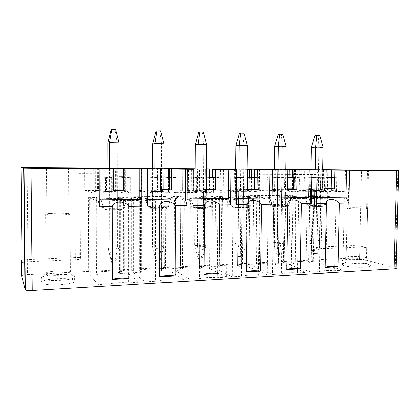 <?xml version="1.0" encoding="UTF-8"?>
<svg xmlns="http://www.w3.org/2000/svg" width="420" height="420" viewBox="0 0 420 420"><rect width="100%" height="100%" fill="white"/><g stroke="black" fill="none" stroke-linecap="round" stroke-linejoin="round"><path stroke-width="0.32" stroke-dasharray="2.1 1.58" d="M353.005 245.606L359.814 246.036L366.692 247.59L359.725 247.144L326.267 248.619C323.447 248.698 321.148 248.546 319.373 248.162L315.704 247.207L353.005 245.606L352.732 257.98L359.531 258.463L396.175 268.081M27.059 167.659L28.04 261.781L75.343 259.691C78.871 259.481 80.582 259.114 80.467 258.589L79.343 257.355L78.902 173.623C78.918 170.478 79.128 168.604 79.527 167.99M78.902 173.623L317.048 174.447C317.205 171.707 317.966 170.079 319.326 169.565L322.655 169.591M99.298 206.834L98.222 199.904L98.117 168.551M99.272 199.889L98.222 199.904M113.636 190.234L112.282 189.929L112.24 168.588M84.546 168L84.656 190.444L93.886 193.2L105.378 193.111L100.112 191.772L100.039 168.509M93.791 168.472L93.886 193.2M97.367 168.131L97.445 190.37L84.656 190.444M98.385 168.131L98.464 190.633L97.445 190.37M98.464 190.633C94.689 190.796 93.13 190.99 93.791 191.221L93.707 168.467M95.135 168.478L95.219 191.62L93.791 191.221M95.219 191.62L100.112 191.772M106.334 176.757L106.376 191.73L118.293 191.651L124.1 192.974L111.662 193.064L111.631 177.387L106.334 176.757L100.306 176.747L100.354 191.772M119.128 176.778L118.272 176.778L118.293 191.651M123.47 177.34L130.252 177.413L123.47 176.788M124.178 176.788L124.189 191.615L127.685 191.41L125.396 190.948L116.828 190.523L116.797 168.252L115.605 168.205L115.642 190.26L140.18 190.118L140.196 168.415M119.117 168.436L107.84 168.362M119.112 168.278L116.797 168.252M116.828 190.523L115.642 190.26M115.605 168.205L119.112 168.231M141.603 168.415L141.582 190.376L140.18 190.118M141.582 190.376C138.212 190.528 137.025 190.717 138.033 190.942L138.049 168.751M140.059 168.767L140.044 191.326L138.033 190.942M140.044 191.326L144.989 191.473L145.021 168.798M130.252 177.413L130.252 192.927L152.171 192.764L152.203 177.445L158.172 177.45L150.969 176.836L145.241 176.825L144.989 191.473M150.969 176.836L150.943 191.436L162.272 191.363L169.927 192.633L158.13 192.722L150.943 191.436M163.936 176.857L162.314 176.857L162.272 191.363M167.932 176.867L167.879 191.321L170.914 191.121L159.075 190.271L159.138 168.53L157.579 168.483L157.521 190.013L180.915 189.877L181.02 168.688M163.958 168.725L152.565 168.651M163.963 168.588L159.138 168.53M159.075 190.271L157.521 190.013M157.579 168.483L163.963 168.525M182.779 168.688L182.668 190.129L180.915 189.877M182.668 190.129C179.666 190.276 178.82 190.459 180.143 190.675L180.248 169.024M182.784 169.04L182.674 191.047L180.143 190.675M182.674 191.047L187.666 191.189L187.787 169.071M169.402 177.424L175.833 177.476L175.765 192.591L196.571 192.434L196.665 177.508L202.335 177.513L187.966 176.899L187.666 191.189M193.415 176.909L193.326 191.153L204.109 191.079L213.434 192.308L202.23 192.392L193.326 191.153M206.525 176.93L204.215 176.93L204.109 191.079M209.564 176.941L209.454 191.047L212.1 190.859L199.353 190.029L199.495 168.798L197.6 168.746L197.463 189.782L219.797 189.651L219.98 168.893M206.582 169.003L195.095 168.924M206.582 168.887L199.495 168.798M199.353 190.029L197.463 189.782M197.6 168.746L206.582 168.809M222.054 168.945L221.865 189.893L219.797 189.651M221.865 189.893C219.329 190.024 218.72 190.192 220.038 190.391L220.453 169.276M223.466 169.297L223.272 190.78L220.269 190.423M223.272 190.78L228.296 190.922L228.506 169.328M212.993 177.492L219.103 177.539L218.978 192.266L238.749 192.119L238.907 177.566L244.293 177.576L228.638 176.972L228.296 190.922M233.835 176.983L233.693 190.885L243.968 190.816L254.783 192.003L244.13 192.082L233.693 190.885M247.496 177.004L244.125 176.999L243.968 190.816M249.218 177.009L249.06 190.78L251.417 190.612L237.794 189.793L238.014 169.05L235.814 168.998L235.599 189.556L256.94 189.43L257.187 169.512M247.144 169.265L235.589 169.192M247.144 169.171L238.014 169.05M237.794 189.793L235.599 189.556M235.814 168.998L247.149 169.076M259.555 169.192L259.298 189.667L256.94 189.43M259.298 189.667C257.224 189.787 256.778 189.934 257.954 190.108L258.547 190.181L258.809 169.523M262.248 169.543L261.975 190.528L258.547 190.181M261.975 190.528L267.026 190.664L267.309 169.575M254.431 177.56L260.243 177.597L260.059 191.961L278.869 191.825L279.08 177.623L284.204 177.629L267.409 177.041L267.026 190.664M272.365 177.051L272.171 190.628L281.978 190.565L294.131 191.709L283.988 191.783L272.171 190.628M287.737 177.109L282.177 177.067L281.978 190.565M287.044 177.077L286.834 190.528L288.944 190.376L274.517 189.572L274.806 169.291L274.181 169.281M285.789 169.517L274.181 169.439M285.789 169.444L274.806 169.291M272.328 169.239L272.05 189.341L292.462 189.226L292.651 177.334M274.517 189.572L272.05 189.341M274.181 169.255L285.794 169.328M295.402 169.428L295.076 189.452L292.462 189.226M295.076 189.452C293.401 189.556 293.081 189.688 294.126 189.84L295.103 189.945L295.433 169.759M299.26 169.78L298.919 190.286L295.103 189.945M298.919 190.286L303.986 190.417L304.343 169.811M293.858 177.618L299.392 177.65L299.156 191.672L317.079 191.541L317.336 177.676L322.224 177.681L304.406 177.103L303.986 190.417M309.136 177.114L308.899 190.381L318.266 190.323L331.627 191.431L321.962 191.504L308.899 190.381M326.041 177.261L318.507 177.13L318.266 190.323M323.153 177.14L322.906 190.291L324.802 190.15L309.635 189.362L309.986 169.523M322.655 169.754L311.01 169.68M322.655 169.701L311.01 169.533M307.262 169.47L306.92 189.142L316.754 189.084L345.014 191.331L336.42 191.394L322.906 190.291M309.635 189.362L306.92 189.142M319.604 169.538L311.015 169.486L317.116 169.538L316.754 189.084M345.466 170.074L345.014 191.331M317.116 169.538L322.655 169.643M316.544 197.453L313.709 197.484L314.207 169.922M317.048 174.447L315.704 247.207M365.878 208.95C367.043 208.824 367.28 208.677 366.597 208.499C364.602 207.937 352.69 207.575 349.052 207.963C347.802 208.084 347.529 208.236 348.233 208.42C350.128 208.987 362.366 209.354 365.878 208.95M102.916 191.163L103.157 191.205C105.436 191.562 118.949 191.431 116.944 191.074L116.734 191.042C114.513 190.691 101.199 190.806 102.916 191.163M107.84 168.315L116.912 168.336L107.84 168.231M228.149 190.37C230.759 190.712 243.248 190.654 240.46 190.318L240.282 190.297C237.552 189.961 225.309 190.019 228.018 190.355L228.149 190.37M235.589 169.15L240.691 169.145L235.589 169.076M266.07 190.129C268.968 190.449 280.618 190.412 278.003 190.097L277.657 190.06C274.649 189.746 263.235 189.782 265.776 190.097L266.07 190.129M274.181 169.402L278.303 169.397L274.181 169.334M302.29 189.903C305.424 190.197 316.334 190.181 313.892 189.887L313.367 189.829C310.133 189.541 299.45 189.556 301.828 189.851L302.29 189.903M311.01 169.643L314.26 169.633L311.01 169.58M201.128 190.543C198.749 190.186 185.603 190.271 188.407 190.622L188.422 190.628C190.738 190.984 204.115 190.901 201.159 190.549L201.128 190.543M195.095 168.887L201.306 168.887L195.095 168.803M160.062 190.801L159.957 190.785C157.705 190.433 144.438 190.528 146.711 190.885L146.853 190.911C149.168 191.268 162.619 191.158 160.062 190.801M152.565 168.609L160.125 168.614L152.565 168.525M316.433 203.558L313.709 197.484M277.431 197.894L274.874 197.92L275.279 169.675M277.337 204.146L274.874 197.92M236.308 198.356L234.071 198.377L234.365 169.412M236.245 204.771L234.071 198.377M193.032 198.839L191.142 198.859L191.321 169.139M192.99 205.422L191.142 198.859M147.415 199.348L145.924 199.369L145.971 168.856M147.404 206.11L145.924 199.369M368.907 263.004C370.619 262.568 370.97 262.064 369.968 261.487L368.382 260.894C363.127 259.334 348.642 258.783 343.833 259.943L341.98 260.925L342.552 261.518C345.329 263.392 363.699 264.448 368.907 263.004M368.823 266.637C370.529 266.191 370.881 265.666 369.878 265.062C366.896 263.109 349.246 262.064 343.76 263.471C341.854 263.923 341.429 264.469 342.479 265.109C345.251 267.047 363.61 268.144 368.823 266.637M313.325 263.277L308.627 262.132L312.727 261.345L311.272 260.899L283.337 262.337L284.687 262.799L291.963 263.014L295.092 264.065L288.907 264.574L310.979 272.144L319.358 271.656C322.303 270.637 327.406 270.338 334.667 270.758L342.799 270.281L318.974 262.978L313.325 263.277L314.559 195.741L309.818 195.358L313.929 195.143L312.727 261.345M313.929 195.143L312.464 194.996L311.272 260.899M312.464 194.996L284.361 195.269L283.337 262.337M284.361 195.269L285.726 195.416L284.687 262.799M285.726 195.416L296.289 195.878L289.994 195.988L288.907 264.574M289.994 195.988L312.307 198.445L310.979 272.144M312.307 198.445L320.744 198.345L319.358 271.656M320.744 198.345L336.152 198.161L334.667 270.758M336.152 198.161L344.337 198.067L342.799 270.281M344.337 198.067L320.245 195.683L318.974 262.978M320.245 195.683L314.559 195.741M247.853 264.17L249.06 264.647L256.442 264.868L259.261 265.96L252.725 266.495L272.559 274.402L281.358 273.882C284.755 272.822 290.105 272.506 297.413 272.942L305.939 272.444L284.156 264.826L276.859 265.031L273.871 263.954L278.35 263.13L277.027 262.663L247.853 264.17L248.651 195.61L249.874 195.767L249.06 264.647M249.874 195.767L260.201 196.24L253.58 196.355L252.725 266.495M253.58 196.355L273.63 198.902L272.559 274.402M273.63 198.902L282.487 198.797L281.358 273.882M282.487 198.797C285.899 198.492 291.286 198.429 298.651 198.608L297.413 272.942M298.651 198.608L307.235 198.503L305.939 272.444M307.235 198.503L285.212 196.035L284.156 264.826M285.212 196.035L274.848 195.704L279.347 195.478L278.35 263.13M279.347 195.478L278.008 195.332L277.027 262.663M278.008 195.332L248.651 195.61M241.579 267.089L240.193 266.973L237.547 265.855L242.44 264.994L241.259 264.505L210.756 266.081L211.811 266.579L219.303 266.81L221.776 267.944L214.862 268.506L232.218 276.764L241.458 276.224C245.353 275.111 250.976 274.78 258.321 275.237L267.272 274.712L247.758 266.758L241.579 267.089L242.361 196.471L238.287 196.066L243.212 195.83L242.44 264.994M243.212 195.83L242.015 195.673L241.259 264.505M242.015 195.673L211.312 195.972L210.756 266.081M211.312 195.972L212.384 196.13L211.811 266.579M212.384 196.13L222.442 196.613L215.465 196.739L214.862 268.506M215.465 196.739L233 199.379L232.218 276.764M233 199.379L242.309 199.269L241.458 276.224M242.309 199.269C246.225 198.954 251.89 198.886 259.292 199.07L258.321 275.237M259.292 199.07L268.307 198.965L267.272 274.712M268.307 198.965L248.577 196.408L247.758 266.758M248.577 196.408L242.361 196.471M171.943 268.076L172.83 268.601L180.422 268.837L182.522 270.029L175.203 270.611L189.803 279.253L199.526 278.681C203.968 277.515 209.874 277.169 217.256 277.641L226.664 277.09L209.664 268.784L201.81 269.005L199.537 267.85L204.887 266.936L203.858 266.432L171.943 268.076L172.232 196.345L173.124 196.513L172.83 268.601M173.124 196.513L180.779 196.634L182.894 197.006L175.523 197.143L175.203 270.611M175.523 197.143L190.271 199.883L189.803 279.253M190.271 199.883L200.067 199.768L199.526 278.681M200.067 199.768C204.535 199.437 210.488 199.369 217.928 199.558L217.256 277.641M217.928 199.558L227.409 199.447L226.664 277.09M227.409 199.447L210.226 196.791L209.664 268.784M210.226 196.791L202.319 196.812L200.025 196.445L205.406 196.198L204.887 266.936M205.406 196.198L204.367 196.035L203.858 266.432M204.367 196.035L172.232 196.345M162.965 271.262L161.611 271.142L159.721 269.929L165.575 268.979L164.719 268.448L131.281 270.17L131.98 270.716L139.676 270.958L141.372 272.207L133.613 272.822L145.157 281.873L155.395 281.269C160.435 280.046 166.656 279.678 174.064 280.177L183.965 279.594L169.748 270.9L162.965 271.262L163.196 197.269L159.931 196.838L165.821 196.581L165.575 268.979M165.821 196.581L164.955 196.418L164.719 268.448M164.955 196.418L131.276 196.739L131.281 270.17M131.276 196.739L131.985 196.912L131.98 270.716M131.985 196.912L139.734 197.033L141.44 197.426L133.623 197.568L133.613 272.822M133.623 197.568L145.268 200.419L145.157 281.873M145.268 200.419L155.589 200.293L155.395 281.269M155.589 200.293C160.666 199.946 166.934 199.873 174.405 200.072L174.064 280.177M174.405 200.072L184.38 199.957L183.965 279.594M184.38 199.957L170.032 197.201L169.748 270.9M170.032 197.201L163.196 197.269M88.641 272.37L89.14 272.937L96.936 273.184L98.175 274.496L89.943 275.137L98.091 284.634L108.89 283.999C114.581 282.707 121.144 282.324 128.567 282.844L139.004 282.235L127.89 273.126L119.411 273.368L117.978 272.108L124.373 271.11L123.711 270.564L88.641 272.37L88.316 197.153L88.814 197.332L89.14 272.937M88.814 197.332L96.673 197.453L97.918 197.862L89.617 198.009L89.943 275.137M89.617 198.009L97.808 200.975L98.091 284.634M97.808 200.975L108.701 200.849L108.89 283.999M108.701 200.849C114.439 200.487 121.055 200.408 128.541 200.613L128.567 282.844M128.541 200.613L139.062 200.492L139.004 282.235M139.062 200.492L127.859 197.626L127.89 273.126M127.859 197.626L119.354 197.657L117.873 197.253L124.32 196.985L124.373 271.11M124.32 196.985L123.648 196.812L123.711 270.564M123.648 196.812L88.316 197.153M113.636 189.924L112.282 189.929M111.662 193.064L106.376 191.73M117.338 191.741L119.144 192.155L109.573 192.224L107.898 191.803L117.338 191.741L117.364 209.003L119.165 209.669L119.144 192.155M118.272 176.778L119.128 176.867M124.089 177.403L124.1 192.974M130.252 192.927L124.189 191.615M152.171 192.764L145.22 191.473M152.203 177.445L145.241 176.825M158.172 177.45L158.13 192.722M161.495 191.447L163.884 191.846L154.796 191.909L152.518 191.504L161.495 191.447L161.443 208.278L163.832 208.918L163.884 191.846M162.314 176.857L163.931 176.983M169.984 177.471L169.927 192.633M175.833 177.476L169.402 176.978M175.765 192.591L167.879 191.321M196.571 192.434L187.882 191.189M196.665 177.508L187.966 176.899M202.335 177.513L202.23 192.392M203.495 191.163L206.414 191.552L197.768 191.609L194.953 191.221L203.495 191.163L203.38 207.585L206.288 208.199L206.414 191.552M204.215 176.93L206.525 177.077M213.554 177.529L213.434 192.308M219.103 177.539L212.998 177.156M218.978 192.266L209.454 191.047M238.749 192.119L228.506 190.916M238.907 177.566L228.638 176.972M244.293 177.576L244.13 192.082M243.5 190.895L246.892 191.268L238.66 191.326L235.363 190.948L243.5 190.895L243.322 206.929L246.703 207.517L246.892 191.268M244.125 176.999L247.496 177.182M254.956 177.587L254.783 192.003M260.243 177.597L254.431 177.287M260.059 191.961L249.06 190.78M278.869 191.825L267.225 190.659M279.08 177.623L267.409 177.041M284.204 177.629L283.988 191.783M281.642 190.638L285.458 191L277.615 191.058L273.877 190.691L281.642 190.638L281.405 206.299L285.217 206.871L285.458 191M282.177 177.067L287.731 177.329M294.362 177.644L294.131 191.709M299.392 177.65L293.858 177.392M299.156 191.672L286.834 190.528M317.079 191.541L304.175 190.412M317.336 177.676L304.406 177.103M322.224 177.681L321.962 191.504M318.05 190.397L322.256 190.743L314.764 190.796L310.637 190.444L318.05 190.397L317.767 205.7L321.962 206.246L322.256 190.743M318.507 177.13L326.036 177.45M331.422 177.676L331.905 177.697L331.627 191.431M331.427 177.482L336.698 177.702L331.905 177.697M336.698 177.702L336.42 191.394M325.82 188.722L322.497 188.738L322.859 169.932M325.815 188.995L322.497 188.738M287.553 188.937L284.545 188.953L284.839 169.691M287.548 189.221L284.545 188.953M247.354 189.163L244.697 189.178L244.918 169.433M247.354 189.452L244.697 189.178M205.086 189.404L202.813 189.415L202.96 169.166M205.081 189.698L202.813 189.415M160.571 189.656L158.734 189.667L158.791 168.887M160.571 189.961L158.734 189.667M111.631 177.387L105.336 177.377L105.378 193.111M105.336 177.377L100.306 176.747M366.833 209.003C368.12 208.871 368.382 208.703 367.626 208.509C365.405 207.879 352.186 207.48 348.138 207.911C346.742 208.042 346.437 208.215 347.219 208.42C349.319 209.044 362.938 209.459 366.833 209.003M347.078 256.783C350.621 255.948 361.463 256.352 365.316 257.471L366.461 257.885C367.211 258.3 366.944 258.662 365.657 258.972C361.767 259.996 348.227 259.24 346.154 257.901L345.728 257.486L347.078 256.783M322.529 196.607L327.789 197.043C330.85 197.573 318.439 197.815 309.997 197.379L305.314 197.012C301.245 196.455 313.761 196.172 322.529 196.607M286.445 196.996L291.181 197.405C294.504 197.967 281.054 198.261 272.548 197.794L268.417 197.458C264.022 196.859 277.615 196.529 286.445 196.996M248.656 197.4L252.856 197.778C256.457 198.382 241.81 198.734 233.273 198.235L229.693 197.93C224.963 197.295 239.804 196.896 248.656 197.4M209.039 197.825L212.698 198.172C216.594 198.812 200.55 199.232 192.034 198.691L189.005 198.424C183.934 197.752 200.209 197.284 209.039 197.825M167.454 198.272L170.583 198.581C174.773 199.259 157.122 199.757 148.685 199.174L146.197 198.944C140.774 198.23 158.713 197.689 167.454 198.272M123.748 198.739L126.362 199.012C130.856 199.726 111.337 200.309 103.052 199.678L101.084 199.49C95.314 198.744 115.175 198.114 123.748 198.739M107.898 191.803L107.94 209.16L109.615 209.832L109.573 192.224M109.615 209.832L119.165 209.669M107.94 209.16L117.364 209.003M152.518 191.504L152.486 208.425L154.754 209.071L154.796 191.909M154.754 209.071L163.832 208.918M152.486 208.425L161.443 208.278M194.953 191.221L194.854 207.727L197.657 208.346L197.768 191.609M197.657 208.346L206.288 208.199M194.854 207.727L203.38 207.585M235.363 190.948L235.195 207.06L238.487 207.659L238.66 191.326M238.487 207.659L246.703 207.517M235.195 207.06L243.322 206.929M273.877 190.691L273.656 206.43L277.379 207.002L277.615 191.058M277.379 207.002L285.217 206.871M273.656 206.43L281.405 206.299M310.637 190.444L310.364 205.821L314.48 206.372L314.764 190.796M314.48 206.372L321.962 206.246M310.364 205.821L317.767 205.7M352.732 257.98L27.442 274.57C23.767 274.817 21.819 275.252 21.588 275.882M79.343 257.355L27.284 259.586L22.024 260.279M28.04 261.781C24.507 261.98 22.507 262.348 22.05 262.894M48.893 279.473C57.907 278.014 71.531 278.355 74.629 280.13C76.703 281.437 74.555 282.681 68.192 283.852C59.336 285.406 44.935 285.101 41.89 283.295C39.832 281.888 42.168 280.613 48.893 279.473M64.418 214.72C68.733 214.41 70.198 214.058 68.812 213.675C66.743 213.155 57.519 213.014 51.476 213.402C46.998 213.712 45.449 214.064 46.83 214.468C48.872 214.993 58.448 215.129 64.418 214.72M65.158 214.793C69.941 214.447 71.563 214.058 70.019 213.633C67.72 213.055 57.493 212.898 50.778 213.334C45.791 213.67 44.063 214.064 45.596 214.515C47.864 215.098 58.527 215.25 65.158 214.793M51.251 271.588C47.413 272.165 45.496 272.853 45.496 273.646L46.111 274.202C48.373 275.436 58.968 275.662 65.557 274.601C70.308 273.803 71.915 272.947 70.382 272.039L68.896 271.577C64.013 270.743 58.133 270.748 51.251 271.588M68.166 279.5C59.304 281.001 44.898 280.697 41.848 278.959L41.013 278.161C41.066 277.043 43.68 276.082 48.857 275.279C58.096 274.108 65.993 274.103 72.555 275.252L74.608 275.919C76.676 277.179 74.529 278.376 68.166 279.5M315.157 135.392L319.73 135.345M322.649 169.932L321.295 241.075L317.126 240.088L318.848 147.462L323.08 147.252M318.848 147.462L318.181 135.476M321.295 241.075L317.389 253.271L315.871 252.851L317.126 240.088M311.005 169.853L309.745 240.371L309.881 241.164L316.964 240.891M315.871 252.851L313.157 252.977L309.881 241.164M313.157 252.977L314.664 253.402L313.981 242.172L321.127 241.889M314.664 253.402L317.389 253.271M309.745 240.371L313.84 241.369L315.147 169.88M313.84 241.369L313.981 242.172M278.197 134.342L282.77 134.29M285.789 169.712L284.671 242.508L280.88 241.479L282.298 146.706L286.146 146.48M282.298 146.706L281.369 134.431M284.671 242.508L280.812 254.987L279.437 254.546L280.88 241.479M274.176 169.622L273.152 241.773L273.299 242.587L280.712 242.298M279.437 254.546L276.591 254.678L273.299 242.587M276.591 254.678L277.961 255.119L277.006 243.642L284.498 243.343M277.961 255.119L280.812 254.987M273.152 241.773L276.859 242.818L277.925 169.643M276.859 242.818L277.006 243.642M239.453 133.245L244.02 133.187M247.144 169.486L246.283 244.015L242.918 242.939L243.999 145.908L247.417 145.672M243.999 145.908L242.776 133.339M246.283 244.015L242.492 256.783L241.269 256.321L242.918 242.939M235.583 169.376L234.822 243.248L234.98 244.083L242.744 243.779M241.269 256.321L238.287 256.463L234.98 244.083M238.287 256.463L239.5 256.919L238.256 245.175L246.109 244.865M239.5 256.919L242.492 256.783M234.822 243.248L238.093 244.335L238.896 169.397M238.093 244.335L238.256 245.175M198.791 132.09L203.348 132.027M206.43 189.399L206.01 245.59L203.112 244.466L203.826 145.078L206.761 144.821M203.826 145.078L202.283 132.19M206.01 245.59L202.288 258.662L201.238 258.185L203.112 244.466M195.095 169.118L194.618 244.792L194.785 245.648L202.934 245.327M201.238 258.185L198.114 258.332L194.785 245.648M198.114 258.332L199.148 258.809L197.584 246.792L205.832 246.461M199.148 258.809L202.288 258.662M194.618 244.792L197.41 245.926L197.92 169.134M197.41 245.926L197.584 246.792M156.072 130.877L160.613 130.814M163.895 189.641L163.711 247.249L161.333 246.073L161.632 144.202L164.041 143.929M161.632 144.202L159.742 130.982M163.711 247.249L160.072 260.642L159.212 260.137L161.333 246.073M152.565 168.845L152.407 246.414L152.586 247.286L161.149 246.955M159.212 260.137L155.93 260.29L152.586 247.286M155.93 260.29L156.77 260.794L154.854 248.488L163.522 248.141M156.77 260.794L160.072 260.642M152.407 246.414L154.67 247.601L154.849 168.861M154.67 247.601L154.854 248.488M111.127 129.602L115.642 129.533M119.144 189.893L119.217 248.987L117.416 247.758L117.269 143.283L119.081 142.989M117.269 143.283L114.991 129.712M119.217 248.987L115.678 262.721L115.033 262.196L117.416 247.758M107.84 168.562L108.029 248.12L108.229 249.013L117.227 248.666M115.033 262.196L111.578 262.353L108.229 249.013M111.578 262.353L112.203 262.883L109.898 250.268L119.023 249.905M112.203 262.883L115.678 262.721M108.029 248.12L109.704 249.359L109.52 168.572M109.704 249.359L109.898 250.268M397.908 170.452L395.325 267.776M359.814 246.036L359.531 258.463M368.524 169.937L366.692 247.59M359.725 247.144L361.494 169.864M107.84 168.142L119.112 168.215M152.565 168.436L163.963 168.509M195.095 168.719L206.582 168.793M235.589 168.987L247.149 169.06M274.181 169.239L285.794 169.318M124.409 168.667L124.425 191.615M127.685 191.41L127.675 168.462M125.816 168.677L125.832 191.021M168.158 176.883L168.105 191.321M170.914 191.121L171.003 168.746M168.572 176.915L168.525 190.748M209.774 176.951L209.664 191.042M212.069 190.853L212.242 169.013M209.359 168.94L209.191 190.491M249.422 177.02L249.26 190.78M251.291 190.596L251.543 169.271M248.22 169.192L247.973 190.244M287.348 169.743L287.028 190.528M288.713 190.349L289.039 169.512M285.317 169.433L285.002 190.013M323.479 169.942L323.09 190.286M324.461 190.118L324.854 169.743M320.77 169.664L320.392 189.787M327.81 169.643L326.267 248.619M319.373 248.162L320.854 169.565M313.152 195.699L311.929 263.172M309.866 195.363L308.679 262.154M309.913 195.337L308.721 262.054M292.478 195.505L291.396 262.946M293.05 195.526L291.963 263.014M296.216 195.867L295.092 264.065M295.769 195.93L294.646 264.269M256.746 195.857L255.885 264.8M257.308 195.878L256.442 264.868M260.159 196.229L259.261 265.96M259.623 196.292L258.731 266.175M279.269 196.098L278.25 265.141M277.867 196.051L276.859 265.031M274.88 195.709L273.903 263.965M274.964 195.678L273.987 263.865M240.965 196.423L240.193 266.973M237.547 265.855L238.287 196.066L237.562 265.865M238.429 196.035L237.689 265.755M219.371 196.219L218.757 266.737M219.922 196.245L219.303 266.81M222.422 196.613L221.776 267.944M221.791 196.675L221.146 268.17M180.243 196.607L179.897 268.763M180.422 268.837L180.779 196.634L180.427 268.842M182.894 197.006L182.522 270.029M182.154 197.075L181.786 270.26M203.71 196.859L203.191 269.125M202.319 196.812L201.81 269.005M199.537 267.85L200.025 196.445L199.542 267.85M200.198 196.413L199.71 267.74M161.611 271.142L161.837 197.222L161.6 271.136M159.931 196.838L159.721 269.929M160.151 196.807L159.941 269.813M139.23 197.006L139.178 270.884M139.75 197.038L139.692 270.968M141.44 197.426L141.372 272.207M140.584 197.495L140.516 272.454M96.196 197.431L96.464 273.116M96.695 197.458L96.962 273.2M97.918 197.862L98.175 274.496M96.931 197.935L97.198 274.754M120.682 197.699L120.771 273.504M119.317 197.647L119.411 273.368M117.873 197.253L117.978 272.108M118.146 197.216L118.251 271.987M311.052 204.897C317.903 205.322 327.968 205.054 325.526 204.53L321.253 204.099C314.102 203.668 303.881 203.978 307.235 204.54L311.052 204.897M273.761 205.49C280.66 205.947 291.575 205.627 288.913 205.065L285.075 204.656C277.867 204.194 266.768 204.561 270.391 205.16L273.761 205.49M234.654 206.115C241.579 206.603 253.465 206.225 250.583 205.622L247.18 205.244C239.951 204.75 227.84 205.18 231.74 205.816L234.654 206.115M193.604 206.766C200.513 207.296 213.528 206.845 210.415 206.204L207.443 205.858C200.235 205.328 186.953 205.832 191.137 206.504L193.604 206.766M150.46 207.454C157.3 208.026 171.623 207.496 168.273 206.819L165.732 206.509C158.597 205.931 143.96 206.519 148.428 207.228L150.46 207.454M105.052 208.173C111.773 208.792 127.601 208.173 124.01 207.459L121.895 207.186C114.891 206.566 98.684 207.244 103.446 207.989L105.052 208.173M120.115 209.013C113.678 208.425 99.865 209.249 106.922 209.822C113.594 210.436 127.439 209.559 120.115 209.013M164.11 208.283C157.322 207.722 144.769 208.509 152.145 209.06C159.185 209.648 171.712 208.808 164.11 208.283M205.968 207.596C198.865 207.055 187.467 207.805 195.127 208.336C202.487 208.903 213.811 208.1 205.968 207.596M245.837 206.934C238.46 206.414 228.123 207.139 236.024 207.648C243.668 208.189 253.89 207.422 245.837 206.934M283.852 206.309C276.234 205.805 266.873 206.498 274.99 206.992C282.875 207.517 292.094 206.777 283.852 206.309M320.145 205.711C312.312 205.222 303.854 205.895 312.155 206.367C320.255 206.871 328.545 206.162 320.145 205.711M27.284 259.586L27.442 274.57M79.999 167.984L80.467 258.589M74.818 167.974L75.343 259.691M311.425 147.242L318.838 147.394M274.522 146.475L282.287 146.638M235.846 145.672L243.989 145.84M195.263 144.832L203.81 145.005M152.633 143.945L161.616 144.134M107.793 143.015L117.254 143.209M79.532 167.984L319.326 169.565M95.377 191.646L95.293 168.478M125.396 190.948L125.38 168.672M140.144 191.341L140.159 168.767M168.341 190.722L168.394 176.899M182.7 191.047L182.81 169.04M212.1 190.859L212.21 177.103M220.038 190.391L220.227 169.276M251.417 190.612L251.58 177.135M257.954 190.108L258.216 169.517M288.944 190.376L289.154 177.172M294.126 189.84L294.452 169.748M324.802 190.15L325.19 169.979M366.597 208.499L367.5 170.132M348.233 208.42L349.062 169.948M103.157 191.205L103.089 168.252M116.734 191.042L116.697 168.326M240.46 190.318L240.691 169.145M228.018 190.355L228.223 169.06M278.003 190.097L278.303 169.397M265.776 190.097L266.054 169.302M313.892 189.887L314.26 169.633M301.828 189.851L302.169 169.538M201.159 190.549L201.306 168.887M188.422 190.628L188.543 168.803M159.957 190.785L160.02 168.614M146.853 190.911L146.885 168.535M369.878 265.062L369.968 261.487M342.479 265.109L342.552 261.518M309.818 195.358L308.627 262.132M296.289 195.878L295.166 264.091M260.201 196.24L259.308 265.981M274.848 195.704L273.871 263.954M222.442 196.613L221.797 267.955M139.734 197.033L139.676 270.958M96.673 197.453L96.936 273.184M119.354 197.657L119.448 273.389M365.316 257.471L368.382 260.894M345.728 257.486L341.98 260.925M346.154 257.901L347.219 208.42M366.461 257.885L367.626 208.509M305.314 197.012L307.235 204.54C309.53 206.472 307.34 205.538 311.84 206.309C317.552 206.734 324.818 206.425 324.429 206.115C324.828 206.209 325.195 205.684 325.526 204.53L327.789 197.043M268.417 197.458L270.391 205.16C272.57 207.128 271 206.215 274.606 206.923C278.124 207.317 288.325 207.123 287.721 206.74C288.22 206.819 288.614 206.262 288.913 205.065L291.181 197.405M229.693 197.93L231.74 205.816C233.888 207.858 232.769 206.897 235.557 207.559C240.608 208.073 250.126 207.69 249.48 207.322C249.905 207.417 250.273 206.85 250.583 205.622L252.856 197.778M189.005 198.424L191.137 206.504C192.617 208.058 192.014 207.653 194.549 208.215C199.957 208.819 209.774 208.357 209.276 207.968C209.743 208.047 210.121 207.459 210.415 206.204L212.698 198.172M146.197 198.944L148.428 207.228L151.426 208.898L156.209 209.223C161.642 209.26 165.128 209.113 166.661 208.777C167.543 208.798 168.079 208.147 168.273 206.819L170.583 198.581M101.084 199.49L103.446 207.989L106.013 209.596C108.392 210.294 122.404 209.969 122.561 209.422C123.275 209.465 123.758 208.808 124.01 207.459L126.362 199.012M68.812 213.675L68.523 168.178M46.83 214.468L46.431 168.021M46.111 274.202L45.596 214.515M70.382 272.039L70.019 213.633M45.496 273.646L41.013 278.161M68.896 271.577L72.555 275.252M41.89 283.295L41.848 278.959M74.629 280.13L74.608 275.919"/><path stroke-width="0.63" d="M22.024 260.279L21.42 260.72L21.588 275.882L25.31 289.973C26.57 290.498 28.875 290.677 32.235 290.514L31.007 168.173L23.651 168.079L21 167.659L107.84 168.142M322.655 169.591L398.774 170.473L396.727 170.483L394.128 268.894L32.235 290.514M398.774 170.489L396.175 268.081C396.748 268.485 396.065 268.753 394.128 268.894M139.813 199.437L139.834 168.814L124.939 168.719L124.955 190.171L113.636 190.234L113.6 168.646L98.117 168.551L99.173 168.604L99.298 206.834L112.208 206.64C113.899 200.65 125.108 200.54 128.872 206.388L141.241 206.204L139.813 199.437L99.272 199.889M113.6 168.646L93.791 168.472L84.546 168L97.367 168.131M95.293 168.478L93.707 168.184L97.367 168.084M95.293 168.257L107.84 168.362M123.47 176.788L119.128 176.778M119.112 168.278L127.675 168.462L119.117 168.436M119.112 168.231L140.196 168.415M140.159 168.767L138.049 168.472L140.196 168.368M140.159 168.546L152.565 168.651M169.402 176.978L163.936 176.857M163.963 168.588L171.003 168.746L163.958 168.725M163.963 168.525L181.02 168.688M182.81 169.04L180.248 168.746L182.779 168.688L181.02 168.635M182.816 168.819L195.095 168.924M212.998 177.156L206.525 176.93M212.21 177.103L212.279 169.029L206.582 169.003M212.279 169.013L206.582 168.887M206.582 168.809L235.589 169.192M254.431 177.287L247.496 177.004M247.144 169.171L251.674 169.271L247.144 169.265M247.149 169.076L257.192 169.139L257.187 169.512M258.216 169.517L258.216 169.244L259.555 169.192L257.192 169.139M258.216 169.244L274.181 169.439M289.154 177.172L289.275 169.528L285.789 169.517M289.275 169.517L285.789 169.444M274.181 169.281L272.328 169.239L274.181 169.255M285.794 169.328L292.777 169.376L292.651 177.334M294.452 169.748L295.402 169.428L292.777 169.376M294.457 169.481L311.01 169.68M325.19 169.979L322.655 169.754M325.195 169.754L322.655 169.701M311.01 169.533L285.794 169.318M322.655 169.643L345.466 170.074L331.574 169.984L331.202 188.69L325.82 188.722M346.531 170.126L349.598 170.184L348.883 203.07L345.954 197.127L346.531 170.126L334.971 170.053L334.588 188.942L331.202 188.69M334.971 170.053L331.574 169.984M334.588 188.942L325.815 188.995L326.183 169.995L314.207 169.922L317.053 169.979L316.433 203.558L326.403 203.406C326.088 198.166 334.787 198.077 339.297 203.212L348.883 203.07M345.954 197.127L316.544 197.453M366.786 170.132L349.062 169.948L366.786 170.132M107.84 168.231L102.848 168.242L107.84 168.315M235.589 169.076L228.223 169.06L235.589 169.15M274.181 169.334L266.054 169.302L274.181 169.402M311.01 169.58L302.169 169.538L311.01 169.643M195.095 168.803L188.533 168.803L195.095 168.887M152.565 168.525L146.743 168.53L152.565 168.609M337.979 266.758L325.154 267.482C326.87 266.443 331.144 266.201 337.979 266.758L339.297 203.212M325.154 267.482L326.403 203.406M326.183 169.995L293.984 169.748L293.675 188.9L287.553 188.937M309.209 169.89L312.018 169.948L311.409 203.632L308.716 197.542L309.209 169.89L293.984 169.748M317.053 169.979L312.018 169.948M311.409 203.632L301.35 203.784C296.951 198.524 287.816 198.613 287.81 203.989L277.337 204.146L277.841 169.733L272.548 169.696L272.06 204.23L269.635 197.983L270.023 169.643L254.525 169.496L254.289 189.126L247.354 189.163M308.716 197.542L277.431 197.894M300.242 268.879L286.786 269.635C288.95 268.548 293.438 268.296 300.242 268.879L301.35 203.784M286.786 269.635L287.81 203.989M254.525 169.496L277.841 169.733M270.023 169.643L272.548 169.696M272.06 204.23L261.487 204.388C257.219 198.991 247.622 199.085 247.254 204.603L236.245 204.771L236.612 169.47L231.042 169.433L230.696 204.855L228.564 198.44L228.842 169.381L213.061 169.228L212.898 189.362L205.086 189.404M269.635 197.983L236.308 198.356M260.62 271.105L246.477 271.903C249.139 270.764 253.853 270.496 260.62 271.105L261.487 204.388M246.477 271.903L247.254 204.603M213.061 169.228L236.612 169.47M228.842 169.381L231.042 169.433M230.696 204.855L219.566 205.023C215.444 199.479 205.349 199.579 204.587 205.249L192.99 205.422L193.21 169.197L187.346 169.16L187.147 205.511L185.346 198.928L185.504 169.103L169.433 168.95L169.355 189.609L160.571 189.656M228.564 198.44L193.032 198.839M218.967 273.446L204.083 274.281C207.291 273.089 212.247 272.811 218.967 273.446L219.566 205.023M204.083 274.281L204.587 205.249M169.433 168.95L193.21 169.197M185.504 169.103L187.346 169.16M187.147 205.511L175.423 205.69C171.465 199.999 160.834 200.104 159.637 205.926L147.404 206.11L147.462 168.908L141.278 168.866L141.241 206.204M185.346 198.928L147.415 199.348M175.114 275.909L159.437 276.791C161.548 275.625 170.153 275.153 175.114 275.909L175.423 205.69M159.437 276.791L159.637 205.926M124.939 168.719L147.462 168.908M139.834 168.814L141.278 168.866M128.893 278.507L112.35 279.437C115.033 278.213 124.105 277.715 128.893 278.507L128.872 206.388M112.35 279.437L112.208 206.64M123.459 168.661L123.48 189.866L113.636 189.924M124.955 190.171L123.48 189.866M119.128 176.867L123.47 177.34M163.931 176.983L169.402 177.424M206.525 177.077L212.993 177.492M247.496 177.182L254.431 177.56M287.731 177.329L293.858 177.618M293.858 177.392L287.737 177.109M326.036 177.45L331.422 177.676M331.427 177.482L326.041 177.261M297.071 169.811L296.756 189.163L293.675 188.9M296.756 189.163L287.548 189.221L287.847 169.754M257.276 169.559L257.029 189.399L254.289 189.126M257.029 189.399L247.354 189.452L247.585 169.496M215.434 169.297L215.266 189.641L212.898 189.362M215.266 189.641L205.081 189.698L205.233 169.228M171.381 169.013L171.297 189.898L169.355 189.609M171.297 189.898L160.571 189.961L160.634 168.945M349.598 170.184L396.727 170.483M99.173 168.604L31.007 168.173M21.42 260.72L22.05 262.894M64.103 168.184L46.431 168.021L64.103 168.184M311.005 169.853L311.409 147.304L315.157 135.392L316.696 135.256L319.73 135.345L323.069 147.189L322.649 169.932M315.147 169.88L315.578 147.031L323.069 147.189M316.696 135.256L315.578 147.031M311.409 147.304L315.562 147.095M274.176 169.622L274.507 146.543L278.197 134.342L279.589 134.201L282.77 134.29L286.146 146.48L285.789 169.712M277.925 169.643L278.281 146.249L286.13 146.412M279.589 134.201L278.281 146.249M274.507 146.543L278.266 146.317M235.583 169.376L235.83 145.74L239.453 133.245L240.686 133.093L244.02 133.187L247.417 145.672L247.144 169.486M238.896 169.397L239.164 145.43L247.401 145.603M240.686 133.093L239.164 145.43M235.83 145.74L239.148 145.499M195.095 169.118L195.248 144.9L198.791 132.09L203.348 132.027L206.761 144.821L206.43 189.399M197.92 169.134L198.093 144.569L206.75 144.748M199.847 131.927L198.093 144.569M195.248 144.9L198.077 144.643M152.565 168.845L152.618 144.018L156.072 130.877L160.613 130.814L164.041 143.929L163.895 189.641M154.849 168.861L154.922 143.666L164.026 143.855M156.928 130.709L154.922 143.666M152.618 144.018L154.906 143.74M107.84 168.562L107.793 143.015L111.127 129.602L115.642 129.533L119.081 142.989L119.144 189.893M109.52 168.572L109.484 142.711L119.065 142.916M111.762 129.423L109.484 142.711M107.783 143.089L109.463 142.79M24.964 289.643L23.651 168.079M119.112 168.215L152.565 168.436M163.963 168.509L195.095 168.719M206.582 168.793L235.589 168.987M247.149 169.06L274.181 169.239M93.707 168.467L93.707 168.184M138.049 168.751L138.049 168.472M168.184 168.751L168.158 176.883M168.604 168.756L168.572 176.915M180.248 169.024L180.248 168.746M209.837 169.024L209.774 176.951M220.453 169.276L220.458 169.008M249.512 169.281L249.422 177.02M258.809 169.523L258.809 169.26M21 167.659L22.055 262.967M25.31 289.973L24.003 168.095M168.394 176.899L168.425 168.751M220.227 169.276L220.227 169.003M251.58 177.135L251.674 169.286"/></g></svg>

